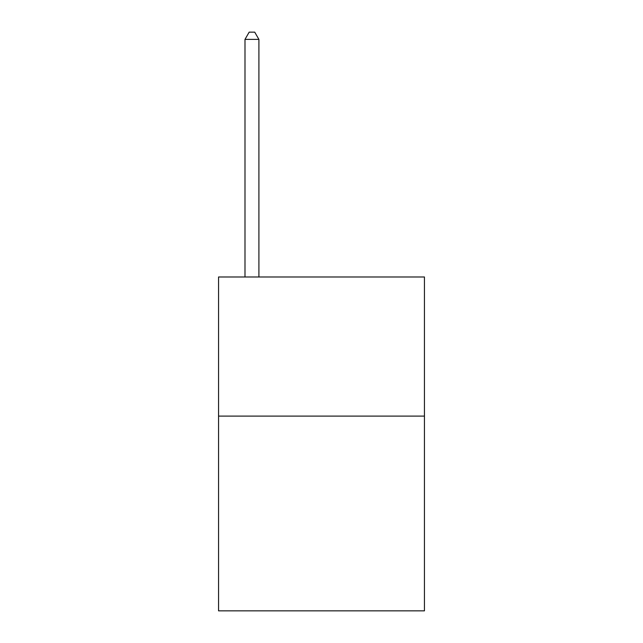 <?xml version="1.0" encoding="UTF-8"?>
<svg xmlns="http://www.w3.org/2000/svg" width="643" height="643" viewBox="0 0 643 643"><rect width="100%" height="100%" fill="white"/><g stroke="black" fill="none" stroke-linecap="round" stroke-linejoin="round"><path stroke-width="0.96" d="M424.444 416.093L424.444 610.85L218.556 610.85L218.556 276.988L424.444 276.988L424.444 416.093L218.556 416.093M258.904 276.988L258.904 39.384L244.991 39.384L244.991 276.988M244.991 39.384L249.162 32.15L254.724 32.15L258.904 39.384"/></g></svg>
